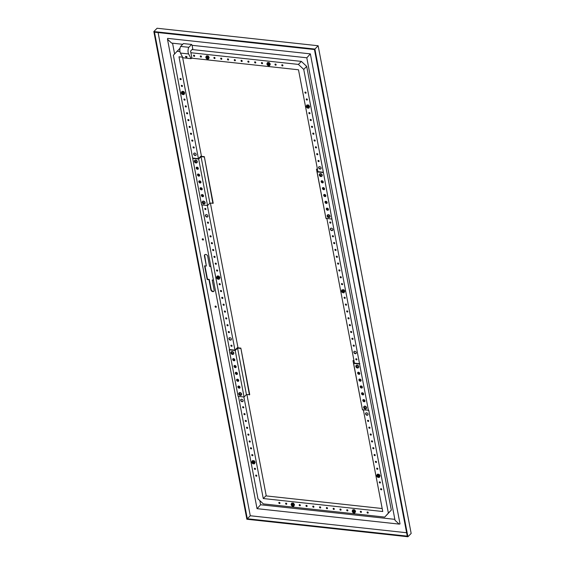 <?xml version="1.0" encoding="UTF-8"?>
<svg xmlns="http://www.w3.org/2000/svg" width="565" height="565" viewBox="0 0 565 565"><rect width="100%" height="100%" fill="white"/><g stroke="black" fill="none" stroke-linecap="round" stroke-linejoin="round"><path stroke-width="0.85" d="M216.31 306.986A0.706 0.523 44.5 0 1 215.392 306.082M213.994 291.159A1.879 1.391 44.5 0 1 212.334 291.074A1.879 1.391 44.5 0 1 211.183 289.527L209.255 279.407L207.489 279.209L204.947 265.875M213.393 279.852L212.221 280.056L213.457 280.198M210.851 266.518L209.608 266.383L207.68 256.263A1.879 1.391 -135.5 0 0 206.409 254.653A1.879 1.391 -135.5 0 0 204.707 254.766A1.879 1.391 -135.5 0 0 204.417 255.91L206.352 266.03L204.714 255.606A1.879 1.391 44.5 0 1 204.869 254.631M203.478 239.701A0.706 0.523 44.5 0 1 202.553 238.797M269.992 63.619L269.237 63.534M208.888 56.98L208.132 56.896M379.482 475.864L379.249 474.635M344.269 291.243L344.029 290.007M309.048 106.616L308.815 105.38M269.83 63.329L269.053 63.252M208.725 56.691L207.948 56.606M192.093 49.529L301.35 61.401L306.696 66.402L391.326 510.054L384.744 517.088L263.354 503.902L258.007 498.902L238.458 396.397M355.138 510.541L354.361 510.456M294.033 503.902L293.256 503.818M254.561 462.29L254.328 461.061M219.34 277.669L219.107 276.433M184.119 93.041L183.886 91.805M192.7 158.398L201.571 204.89L207.546 205.54L198.675 159.04L192.7 158.398L173.377 55.25L180.03 48.216M172.551 43.194L174.592 53.901M259.801 500.576L260.599 504.757L394.843 519.341M182.707 44.296L171.626 43.095L167.501 39.289L167.643 38.371L310.355 53.873L400.02 523.917L399.151 524.101L395.027 520.301L306.795 57.778L192.114 45.32M310.355 53.873L307.063 57.538M167.501 39.289L257.04 508.662L399.151 524.101M257.308 508.415L260.599 504.757M208.188 55.949L208.676 56.627A1.568 1.158 44.5 0 0 208.054 56.083M208.711 58.689L208.266 59.141L208.513 58.541A1.568 1.158 44.5 0 1 207.532 59.057L208.266 59.141M207.743 56.401L207.009 56.323A1.568 1.158 44.5 0 1 208.231 57.079L207.743 56.401L208.125 56.02L207.355 55.857L206.557 55.85L205.935 56.832A1.568 1.158 44.5 0 1 206.91 56.309L206.239 56.168M209.05 57.595A1.568 1.158 44.5 0 0 208.746 56.726L208.676 56.627M208.647 58.753L209.17 57.468L208.852 57.785L208.301 57.178A1.568 1.158 44.5 0 1 208.549 58.456L208.852 57.785M234.249 60.123A0.664 0.494 44.5 0 1 235.167 59.834A0.664 0.494 44.5 0 1 234.694 60.695A0.664 0.494 44.5 0 1 234.249 60.123M227.455 59.382A0.664 0.494 44.5 0 1 228.38 59.092A0.664 0.494 44.5 0 1 227.907 59.954A0.664 0.494 44.5 0 1 227.455 59.382M220.668 58.647A0.664 0.494 44.5 0 1 221.593 58.357A0.664 0.494 44.5 0 1 221.12 59.219A0.664 0.494 44.5 0 1 220.668 58.647M213.881 57.905A0.664 0.494 44.5 0 1 214.799 57.623A0.664 0.494 44.5 0 1 214.326 58.477A0.664 0.494 44.5 0 1 213.881 57.905M200.3 56.436A0.664 0.494 44.5 0 1 201.225 56.147A0.664 0.494 44.5 0 1 200.752 57.001A0.664 0.494 44.5 0 1 200.3 56.436M193.513 55.695A0.664 0.494 44.5 0 1 194.431 55.405A0.664 0.494 44.5 0 1 193.957 56.267A0.664 0.494 44.5 0 1 193.513 55.695M242.187 60.985A0.664 0.494 44.5 0 1 241.269 61.274A0.664 0.494 44.5 0 1 241.742 60.413A0.664 0.494 44.5 0 1 242.187 60.985M248.981 61.726A0.664 0.494 44.5 0 1 248.056 62.009A0.664 0.494 44.5 0 1 248.529 61.154A0.664 0.494 44.5 0 1 248.981 61.726M255.768 62.461A0.664 0.494 44.5 0 1 254.843 62.75A0.664 0.494 44.5 0 1 255.316 61.889A0.664 0.494 44.5 0 1 255.768 62.461M262.555 63.195A0.664 0.494 44.5 0 1 261.637 63.485A0.664 0.494 44.5 0 1 262.111 62.63A0.664 0.494 44.5 0 1 262.555 63.195M276.137 64.671A0.664 0.494 44.5 0 1 275.212 64.961A0.664 0.494 44.5 0 1 275.685 64.099A0.664 0.494 44.5 0 1 276.137 64.671M282.924 65.413A0.664 0.494 44.5 0 1 282.006 65.702A0.664 0.494 44.5 0 1 282.479 64.841A0.664 0.494 44.5 0 1 282.924 65.413M269.293 62.588L267.662 62.489L267.033 63.471A1.568 1.158 44.5 0 1 268.015 62.955L267.344 62.807M269.159 62.722A1.568 1.158 44.5 0 1 269.78 63.273L269.851 63.365A1.568 1.158 44.5 0 1 270.155 64.233M269.816 65.328L270.275 64.113L269.957 64.431L269.406 63.817A1.568 1.158 44.5 0 1 269.646 65.095L269.957 64.431M254.151 460.715L254.638 461.393A1.568 1.158 44.5 0 0 254.017 460.849M254.674 463.448L254.229 463.9L254.476 463.3A1.568 1.158 44.5 0 1 253.494 463.823L254.229 463.9M253.706 461.167L252.972 461.089A1.568 1.158 44.5 0 1 254.194 461.845L253.706 461.167L254.088 460.779L253.318 460.623L252.52 460.609L251.898 461.598A1.568 1.158 44.5 0 1 252.873 461.075L252.209 460.927M255.013 462.354A1.568 1.158 44.5 0 0 254.709 461.485L254.638 461.393M254.61 463.519L255.133 462.234L254.822 462.551L254.264 461.937A1.568 1.158 44.5 0 1 254.511 463.215L254.822 462.551M183.71 91.459L184.204 92.137A1.568 1.158 44.5 0 0 183.583 91.594M184.232 94.193L183.795 94.645L184.035 94.044A1.568 1.158 44.5 0 1 183.06 94.567L183.795 94.645M183.272 91.911L182.537 91.834A1.568 1.158 44.5 0 1 183.759 92.589L183.272 91.911L183.646 91.53L182.876 91.368L182.078 91.361L181.457 92.342A1.568 1.158 44.5 0 1 182.431 91.82L181.768 91.678M184.571 93.098A1.568 1.158 44.5 0 0 184.268 92.236L184.204 92.137M184.169 94.263L184.691 92.978L184.381 93.296L183.823 92.688A1.568 1.158 44.5 0 1 184.07 93.967L184.381 93.296M218.93 276.087L219.418 276.765A1.568 1.158 44.5 0 0 218.803 276.221M219.453 278.82L219.008 279.272L219.255 278.672A1.568 1.158 44.5 0 1 218.281 279.195L219.008 279.272M218.486 276.539L217.758 276.462A1.568 1.158 44.5 0 1 218.98 277.217L218.486 276.539L218.867 276.151L218.097 275.995L217.299 275.981L216.678 276.97A1.568 1.158 44.5 0 1 217.652 276.447L216.988 276.299M219.792 277.726A1.568 1.158 44.5 0 0 219.488 276.857L219.418 276.765M219.389 278.891L219.912 277.606L219.601 277.923L219.043 277.309A1.568 1.158 44.5 0 1 219.291 278.594L219.601 277.923M243.112 400.585A1.413 1.045 44.5 0 1 242.894 401.447A1.413 1.045 44.5 0 1 241.156 401.199A1.413 1.045 44.5 0 1 240.881 399.462A1.413 1.045 44.5 0 1 242.159 399.377A1.413 1.045 44.5 0 1 243.112 400.585M231.375 339.042A1.413 1.045 44.5 0 1 231.156 339.904A1.413 1.045 44.5 0 1 229.418 339.657A1.413 1.045 44.5 0 1 229.143 337.919A1.413 1.045 44.5 0 1 230.421 337.835A1.413 1.045 44.5 0 1 231.375 339.042M196.154 154.422A1.413 1.045 -135.5 0 0 195.2 153.207A1.413 1.045 -135.5 0 0 193.922 153.299A1.413 1.045 -135.5 0 0 194.198 155.029A1.413 1.045 -135.5 0 0 195.935 155.276A1.413 1.045 -135.5 0 0 196.154 154.422M207.892 215.957A1.413 1.045 -135.5 0 0 206.938 214.749A1.413 1.045 -135.5 0 0 205.66 214.841A1.413 1.045 -135.5 0 0 205.935 216.572A1.413 1.045 -135.5 0 0 207.68 216.819A1.413 1.045 -135.5 0 0 207.892 215.957M256.348 476.253A0.664 0.494 44.5 0 1 255.761 475.207A0.664 0.494 44.5 0 1 256.715 476.14A0.664 0.494 44.5 0 1 256.348 476.253M255.048 469.416A0.664 0.494 44.5 0 1 254.455 468.364A0.664 0.494 44.5 0 1 255.408 469.303A0.664 0.494 44.5 0 1 255.048 469.416M252.435 455.736A0.664 0.494 44.5 0 1 251.849 454.691A0.664 0.494 44.5 0 1 252.802 455.623A0.664 0.494 44.5 0 1 252.435 455.736M251.128 448.9A0.664 0.494 44.5 0 1 250.542 447.854A0.664 0.494 44.5 0 1 251.496 448.787A0.664 0.494 44.5 0 1 251.128 448.9M249.829 442.063A0.664 0.494 44.5 0 1 249.243 441.018A0.664 0.494 44.5 0 1 250.189 441.95A0.664 0.494 44.5 0 1 249.829 442.063M248.522 435.227A0.664 0.494 44.5 0 1 247.936 434.174A0.664 0.494 44.5 0 1 248.89 435.114A0.664 0.494 44.5 0 1 248.522 435.227M247.216 428.39A0.664 0.494 44.5 0 1 246.63 427.338A0.664 0.494 44.5 0 1 247.583 428.27A0.664 0.494 44.5 0 1 247.216 428.39M245.916 421.547A0.664 0.494 44.5 0 1 245.33 420.501A0.664 0.494 44.5 0 1 246.276 421.434A0.664 0.494 44.5 0 1 245.916 421.547M244.61 414.71A0.664 0.494 44.5 0 1 244.024 413.665A0.664 0.494 44.5 0 1 244.977 414.597A0.664 0.494 44.5 0 1 244.61 414.71M243.303 407.874A0.664 0.494 44.5 0 1 242.717 406.828A0.664 0.494 44.5 0 1 243.67 407.761A0.664 0.494 44.5 0 1 243.303 407.874M231.565 346.331A0.664 0.494 44.5 0 1 230.979 345.286A0.664 0.494 44.5 0 1 231.933 346.218A0.664 0.494 44.5 0 1 231.565 346.331M228.959 332.658A0.664 0.494 44.5 0 1 228.373 331.606A0.664 0.494 44.5 0 1 229.319 332.538A0.664 0.494 44.5 0 1 228.959 332.658M227.653 325.814A0.664 0.494 44.5 0 1 227.066 324.769A0.664 0.494 44.5 0 1 228.013 325.701A0.664 0.494 44.5 0 1 227.653 325.814M226.346 318.978A0.664 0.494 44.5 0 1 225.76 317.933A0.664 0.494 44.5 0 1 226.713 318.865A0.664 0.494 44.5 0 1 226.346 318.978M225.04 312.141A0.664 0.494 44.5 0 1 224.453 311.096A0.664 0.494 44.5 0 1 225.407 312.028A0.664 0.494 44.5 0 1 225.04 312.141M223.74 305.305A0.664 0.494 44.5 0 1 223.154 304.253A0.664 0.494 44.5 0 1 224.1 305.192A0.664 0.494 44.5 0 1 223.74 305.305M222.433 298.468A0.664 0.494 44.5 0 1 221.847 297.416A0.664 0.494 44.5 0 1 222.801 298.348A0.664 0.494 44.5 0 1 222.433 298.468M221.127 291.625A0.664 0.494 44.5 0 1 220.541 290.579A0.664 0.494 44.5 0 1 221.494 291.512A0.664 0.494 44.5 0 1 221.127 291.625M219.827 284.788A0.664 0.494 44.5 0 1 219.241 283.743A0.664 0.494 44.5 0 1 220.188 284.675A0.664 0.494 44.5 0 1 219.827 284.788M180.468 78.486A0.664 0.494 44.5 0 1 181.054 79.531A0.664 0.494 44.5 0 1 180.108 78.599A0.664 0.494 44.5 0 1 180.468 78.486M181.775 85.322A0.664 0.494 44.5 0 1 182.361 86.374A0.664 0.494 44.5 0 1 181.407 85.435A0.664 0.494 44.5 0 1 181.775 85.322M184.381 99.002A0.664 0.494 44.5 0 1 184.967 100.047A0.664 0.494 44.5 0 1 184.021 99.115A0.664 0.494 44.5 0 1 184.381 99.002M185.687 105.839A0.664 0.494 44.5 0 1 186.273 106.884A0.664 0.494 44.5 0 1 185.327 105.952A0.664 0.494 44.5 0 1 185.687 105.839M186.994 112.675A0.664 0.494 44.5 0 1 187.58 113.727A0.664 0.494 44.5 0 1 186.627 112.788A0.664 0.494 44.5 0 1 186.994 112.675M188.3 119.512A0.664 0.494 44.5 0 1 188.887 120.564A0.664 0.494 44.5 0 1 187.933 119.625A0.664 0.494 44.5 0 1 188.3 119.512M189.6 126.355A0.664 0.494 44.5 0 1 190.186 127.4A0.664 0.494 44.5 0 1 189.24 126.468A0.664 0.494 44.5 0 1 189.6 126.355M190.906 133.192A0.664 0.494 44.5 0 1 191.493 134.237A0.664 0.494 44.5 0 1 190.539 133.305A0.664 0.494 44.5 0 1 190.906 133.192M192.213 140.028A0.664 0.494 44.5 0 1 192.799 141.073A0.664 0.494 44.5 0 1 191.846 140.141A0.664 0.494 44.5 0 1 192.213 140.028M193.513 146.865A0.664 0.494 44.5 0 1 194.099 147.917A0.664 0.494 44.5 0 1 193.152 146.978A0.664 0.494 44.5 0 1 193.513 146.865M205.257 208.407A0.664 0.494 44.5 0 1 205.844 209.46A0.664 0.494 44.5 0 1 204.89 208.52A0.664 0.494 44.5 0 1 205.257 208.407M207.864 222.087A0.664 0.494 44.5 0 1 208.45 223.133A0.664 0.494 44.5 0 1 207.496 222.2A0.664 0.494 44.5 0 1 207.864 222.087M209.17 228.924A0.664 0.494 44.5 0 1 209.756 229.969A0.664 0.494 44.5 0 1 208.803 229.037A0.664 0.494 44.5 0 1 209.17 228.924M210.47 235.76A0.664 0.494 44.5 0 1 211.056 236.806A0.664 0.494 44.5 0 1 210.109 235.873A0.664 0.494 44.5 0 1 210.47 235.76M211.776 242.597A0.664 0.494 44.5 0 1 212.362 243.649A0.664 0.494 44.5 0 1 211.409 242.71A0.664 0.494 44.5 0 1 211.776 242.597M213.083 249.433A0.664 0.494 44.5 0 1 213.669 250.486A0.664 0.494 44.5 0 1 212.715 249.553A0.664 0.494 44.5 0 1 213.083 249.433M214.389 256.277A0.664 0.494 44.5 0 1 214.975 257.322A0.664 0.494 44.5 0 1 214.022 256.39A0.664 0.494 44.5 0 1 214.389 256.277M215.689 263.113A0.664 0.494 44.5 0 1 216.275 264.159A0.664 0.494 44.5 0 1 215.329 263.226A0.664 0.494 44.5 0 1 215.689 263.113M216.995 269.95A0.664 0.494 44.5 0 1 217.582 271.002A0.664 0.494 44.5 0 1 216.628 270.063A0.664 0.494 44.5 0 1 216.995 269.95M318.441 160.439A0.664 0.494 44.5 0 1 319.027 161.491A0.664 0.494 44.5 0 1 318.074 160.552A0.664 0.494 44.5 0 1 318.441 160.439M317.135 153.602A0.664 0.494 44.5 0 1 317.721 154.648A0.664 0.494 44.5 0 1 316.774 153.715A0.664 0.494 44.5 0 1 317.135 153.602M315.828 146.766A0.664 0.494 44.5 0 1 316.414 147.811A0.664 0.494 44.5 0 1 315.468 146.879A0.664 0.494 44.5 0 1 315.828 146.766M314.528 139.929A0.664 0.494 44.5 0 1 315.115 140.975A0.664 0.494 44.5 0 1 314.161 140.042A0.664 0.494 44.5 0 1 314.528 139.929M313.222 133.086A0.664 0.494 44.5 0 1 313.808 134.138A0.664 0.494 44.5 0 1 312.855 133.199A0.664 0.494 44.5 0 1 313.222 133.086M311.915 126.249A0.664 0.494 44.5 0 1 312.502 127.302A0.664 0.494 44.5 0 1 311.555 126.362A0.664 0.494 44.5 0 1 311.915 126.249M310.616 119.413A0.664 0.494 44.5 0 1 311.202 120.458A0.664 0.494 44.5 0 1 310.249 119.526A0.664 0.494 44.5 0 1 310.616 119.413M309.309 112.576A0.664 0.494 44.5 0 1 309.895 113.621A0.664 0.494 44.5 0 1 308.942 112.689A0.664 0.494 44.5 0 1 309.309 112.576M306.703 98.896A0.664 0.494 44.5 0 1 307.289 99.949A0.664 0.494 44.5 0 1 306.336 99.009A0.664 0.494 44.5 0 1 306.703 98.896M305.397 92.06A0.664 0.494 44.5 0 1 305.983 93.105A0.664 0.494 44.5 0 1 305.029 92.173A0.664 0.494 44.5 0 1 305.397 92.06M321.075 167.996A1.413 1.045 -135.5 0 0 320.129 166.781A1.413 1.045 -135.5 0 0 318.851 166.873A1.413 1.045 -135.5 0 0 319.126 168.603A1.413 1.045 -135.5 0 0 320.863 168.85A1.413 1.045 -135.5 0 0 321.075 167.996M308.638 105.034L307.007 104.935L306.385 105.916A1.568 1.158 44.5 0 1 307.36 105.394L306.689 105.252M308.504 105.168A1.568 1.158 44.5 0 1 309.126 105.712L309.196 105.81A1.568 1.158 44.5 0 1 309.5 106.672M309.161 107.767L309.62 106.552L309.302 106.87L308.751 106.262A1.568 1.158 44.5 0 1 308.998 107.541L309.302 106.87M354.601 509.8L355.088 510.478A1.568 1.158 44.5 0 0 354.467 509.934M355.124 512.533L354.679 512.985L354.926 512.384A1.568 1.158 44.5 0 1 353.944 512.907L354.679 512.985M354.156 510.252L353.422 510.167A1.568 1.158 44.5 0 1 354.643 510.93L354.156 510.252L354.538 509.863L353.867 509.715L352.97 509.694L352.348 510.682A1.568 1.158 44.5 0 1 353.323 510.16L352.659 510.011M355.463 511.438A1.568 1.158 44.5 0 0 355.159 510.569L355.088 510.478M355.06 512.596L355.583 511.318L355.272 511.636L354.714 511.021A1.568 1.158 44.5 0 1 354.961 512.3L355.272 511.636M368.232 512.617A0.664 0.494 44.5 0 1 367.314 512.907A0.664 0.494 44.5 0 1 367.787 512.045A0.664 0.494 44.5 0 1 368.232 512.617M361.445 511.883A0.664 0.494 44.5 0 1 360.527 512.173A0.664 0.494 44.5 0 1 361 511.311A0.664 0.494 44.5 0 1 361.445 511.883M347.871 510.407A0.664 0.494 44.5 0 1 346.945 510.696A0.664 0.494 44.5 0 1 347.419 509.835A0.664 0.494 44.5 0 1 347.871 510.407M341.076 509.665A0.664 0.494 44.5 0 1 340.158 509.955A0.664 0.494 44.5 0 1 340.631 509.093A0.664 0.494 44.5 0 1 341.076 509.665M334.289 508.931A0.664 0.494 44.5 0 1 333.364 509.22A0.664 0.494 44.5 0 1 333.837 508.359A0.664 0.494 44.5 0 1 334.289 508.931M327.502 508.189A0.664 0.494 44.5 0 1 326.577 508.479A0.664 0.494 44.5 0 1 327.05 507.617A0.664 0.494 44.5 0 1 327.502 508.189M278.82 502.899A0.664 0.494 44.5 0 1 279.739 502.61A0.664 0.494 44.5 0 1 279.265 503.472A0.664 0.494 44.5 0 1 278.82 502.899M285.608 503.641A0.664 0.494 44.5 0 1 286.533 503.351A0.664 0.494 44.5 0 1 286.06 504.213A0.664 0.494 44.5 0 1 285.608 503.641M299.189 505.117A0.664 0.494 44.5 0 1 300.107 504.827A0.664 0.494 44.5 0 1 299.634 505.689A0.664 0.494 44.5 0 1 299.189 505.117M305.976 505.852A0.664 0.494 44.5 0 1 306.901 505.562A0.664 0.494 44.5 0 1 306.428 506.424A0.664 0.494 44.5 0 1 305.976 505.852M312.763 506.593A0.664 0.494 44.5 0 1 313.688 506.304A0.664 0.494 44.5 0 1 313.215 507.165A0.664 0.494 44.5 0 1 312.763 506.593M319.557 507.328A0.664 0.494 44.5 0 1 320.475 507.038A0.664 0.494 44.5 0 1 320.002 507.9A0.664 0.494 44.5 0 1 319.557 507.328M293.496 503.161L291.865 503.055L291.243 504.036A1.568 1.158 44.5 0 1 292.218 503.521L291.554 503.373M293.362 503.295A1.568 1.158 44.5 0 1 293.984 503.839L294.054 503.931A1.568 1.158 44.5 0 1 294.358 504.799M294.019 505.894L294.478 504.679L294.167 504.997L293.609 504.383A1.568 1.158 44.5 0 1 293.856 505.661L294.167 504.997M379.08 474.289L379.567 474.967A1.568 1.158 44.5 0 0 378.945 474.423M379.602 477.022L379.157 477.474L379.398 476.874A1.568 1.158 44.5 0 1 378.423 477.397L379.157 477.474M378.635 474.741L377.9 474.664A1.568 1.158 44.5 0 1 379.122 475.419L378.635 474.741L379.009 474.353L378.239 474.197L377.441 474.183L376.82 475.172A1.568 1.158 44.5 0 1 377.801 474.649L377.13 474.501M379.934 475.928A1.568 1.158 44.5 0 0 379.631 475.059L379.567 474.967M379.532 477.093L380.054 475.808L379.744 476.125L379.193 475.511A1.568 1.158 44.5 0 1 379.433 476.789L379.744 476.125M368.232 421.448A0.664 0.494 44.5 0 1 367.645 420.402A0.664 0.494 44.5 0 1 368.592 421.335A0.664 0.494 44.5 0 1 368.232 421.448M369.531 428.284A0.664 0.494 44.5 0 1 368.945 427.239A0.664 0.494 44.5 0 1 369.898 428.171A0.664 0.494 44.5 0 1 369.531 428.284M370.838 435.121A0.664 0.494 44.5 0 1 370.252 434.075A0.664 0.494 44.5 0 1 371.205 435.008A0.664 0.494 44.5 0 1 370.838 435.121M372.144 441.964A0.664 0.494 44.5 0 1 371.558 440.912A0.664 0.494 44.5 0 1 372.505 441.844A0.664 0.494 44.5 0 1 372.144 441.964M373.451 448.801A0.664 0.494 44.5 0 1 372.858 447.748A0.664 0.494 44.5 0 1 373.811 448.688A0.664 0.494 44.5 0 1 373.451 448.801M374.75 455.637A0.664 0.494 44.5 0 1 374.164 454.592A0.664 0.494 44.5 0 1 375.118 455.524A0.664 0.494 44.5 0 1 374.75 455.637M376.057 462.474A0.664 0.494 44.5 0 1 375.471 461.428A0.664 0.494 44.5 0 1 376.424 462.361A0.664 0.494 44.5 0 1 376.057 462.474M377.364 469.31A0.664 0.494 44.5 0 1 376.777 468.265A0.664 0.494 44.5 0 1 377.724 469.197A0.664 0.494 44.5 0 1 377.364 469.31M379.97 482.99A0.664 0.494 44.5 0 1 379.383 481.938A0.664 0.494 44.5 0 1 380.337 482.877A0.664 0.494 44.5 0 1 379.97 482.99M381.276 489.827A0.664 0.494 44.5 0 1 380.69 488.782A0.664 0.494 44.5 0 1 381.636 489.714A0.664 0.494 44.5 0 1 381.276 489.827M368.034 414.159A1.413 1.045 44.5 0 1 367.822 415.021A1.413 1.045 44.5 0 1 366.085 414.774A1.413 1.045 44.5 0 1 365.809 413.036A1.413 1.045 44.5 0 1 367.088 412.951A1.413 1.045 44.5 0 1 368.034 414.159M266.186 495.554L263.262 498.535L382.752 511.516L363.316 409.632M263.262 498.535L243.889 396.99M201.931 204.933L229.524 349.558L234.955 350.145L207.362 205.519M192.997 158.094L198.428 158.68L200.794 156.272L201.472 156.35L182.559 57.185M182.608 57.192L178.992 56.797L198.428 158.68M323.06 172.558L317.085 171.908L325.956 218.408L331.93 219.058L323.357 172.254L317.926 171.668L298.49 69.778L191.627 58.167M323.357 172.254L303.737 69.41L298.391 64.41L190.871 52.729L191.867 57.927L191.125 58.682L182.926 57.792L180.426 53.054L188.618 53.943L191.125 58.682M177 51.224L179.938 51.542M368.451 410.522L359.58 364.022L353.605 363.373L362.476 409.872L368.747 410.218L388.367 513.062L384.744 517.088M391.326 510.054L388.367 513.062M303.737 69.41L306.696 66.402M359.58 364.022L331.93 219.058M200.709 181.965A0.664 0.494 44.5 0 1 199.812 181.082M199.403 175.129A0.664 0.494 44.5 0 1 198.506 174.246M198.103 168.292A0.664 0.494 44.5 0 1 197.199 167.41M202.016 188.802A0.664 0.494 44.5 0 1 201.112 187.919M203.315 195.645A0.664 0.494 44.5 0 1 202.418 194.756M237.236 373.43A0.664 0.494 44.5 0 1 236.332 372.547M235.93 366.593A0.664 0.494 44.5 0 1 235.026 365.71M234.623 359.757A0.664 0.494 44.5 0 1 233.726 358.874M238.536 380.266A0.664 0.494 44.5 0 1 237.639 379.383M239.843 387.11A0.664 0.494 44.5 0 1 238.939 386.22M362.158 387.004A0.664 0.494 44.5 0 1 361.261 386.121M363.464 393.84A0.664 0.494 44.5 0 1 362.561 392.957M364.764 400.684A0.664 0.494 44.5 0 1 363.867 399.794M360.851 380.167A0.664 0.494 44.5 0 1 359.954 379.284M359.552 373.331A0.664 0.494 44.5 0 1 358.648 372.448M325.631 195.539A0.664 0.494 44.5 0 1 324.734 194.657M326.937 202.376A0.664 0.494 44.5 0 1 326.04 201.493M328.244 209.22A0.664 0.494 44.5 0 1 327.34 208.33M324.331 188.703A0.664 0.494 44.5 0 1 323.427 187.82M323.025 181.866A0.664 0.494 44.5 0 1 322.128 180.984M200.038 181.054A0.664 0.494 44.5 0 1 200.624 182.107A0.664 0.494 44.5 0 1 199.671 181.167A0.664 0.494 44.5 0 1 200.038 181.054M198.732 174.218A0.664 0.494 44.5 0 1 199.318 175.263A0.664 0.494 44.5 0 1 198.371 174.331A0.664 0.494 44.5 0 1 198.732 174.218M197.425 167.381A0.664 0.494 44.5 0 1 198.011 168.427A0.664 0.494 44.5 0 1 197.065 167.494A0.664 0.494 44.5 0 1 197.425 167.381M201.345 187.891A0.664 0.494 44.5 0 1 201.931 188.943A0.664 0.494 44.5 0 1 200.978 188.011A0.664 0.494 44.5 0 1 201.345 187.891M202.644 194.734A0.664 0.494 44.5 0 1 203.231 195.78A0.664 0.494 44.5 0 1 202.284 194.847A0.664 0.494 44.5 0 1 202.644 194.734M196.119 162.134A0.756 0.558 -135.5 0 0 196.062 161.851A1.956 0.636 175 0 1 195.511 161.844A1.956 0.692 -89.4 0 1 195.462 161.293A0.756 0.558 -135.5 0 0 195.186 161.265A1.956 1.194 102.9 0 0 195.193 161.809A1.956 0.636 175 0 1 194.784 161.71A0.756 0.558 -135.5 0 0 194.833 161.993A1.956 1.137 -17.6 0 0 195.257 162.134A1.956 1.194 102.9 0 0 195.434 162.55A0.756 0.558 -135.5 0 0 195.709 162.586A1.956 0.692 -89.4 0 1 195.575 162.169A1.956 1.137 -17.6 0 0 196.119 162.134M195.363 161.428L194.833 161.993M195.977 162.007L195.434 162.55M203.944 203.16A0.756 0.558 -135.5 0 0 203.887 202.877A1.956 0.636 175 0 1 203.344 202.87A1.956 0.692 -89.4 0 1 203.294 202.319A0.756 0.558 -135.5 0 0 203.012 202.291A1.956 1.194 102.9 0 0 203.019 202.835A1.956 0.636 175 0 1 202.609 202.743A0.756 0.558 -135.5 0 0 202.658 203.026A1.956 1.137 -17.6 0 0 203.082 203.16A1.956 1.194 102.9 0 0 203.259 203.584A0.756 0.558 -135.5 0 0 203.534 203.612A1.956 0.692 -89.4 0 1 203.4 203.195A1.956 1.137 -17.6 0 0 203.944 203.16M203.188 202.454L202.658 203.026M203.803 203.033L203.259 203.584M236.784 373.684A0.664 0.494 44.5 0 1 236.198 372.632A0.664 0.494 44.5 0 1 237.145 373.571A0.664 0.494 44.5 0 1 236.784 373.684M235.478 366.847A0.664 0.494 44.5 0 1 234.892 365.795A0.664 0.494 44.5 0 1 235.845 366.734A0.664 0.494 44.5 0 1 235.478 366.847M234.171 360.004A0.664 0.494 44.5 0 1 233.585 358.959A0.664 0.494 44.5 0 1 234.539 359.891A0.664 0.494 44.5 0 1 234.171 360.004M238.084 380.52A0.664 0.494 44.5 0 1 237.498 379.475A0.664 0.494 44.5 0 1 238.451 380.407A0.664 0.494 44.5 0 1 238.084 380.52M239.391 387.357A0.664 0.494 44.5 0 1 238.804 386.312A0.664 0.494 44.5 0 1 239.758 387.244A0.664 0.494 44.5 0 1 239.391 387.357M232.639 353.598A0.756 0.558 -135.5 0 0 232.589 353.316A1.956 0.636 175 0 1 232.038 353.309A1.956 0.692 -89.4 0 1 231.989 352.758A0.756 0.558 -135.5 0 0 231.707 352.73A1.956 1.194 102.9 0 0 231.721 353.273A1.956 0.636 175 0 1 231.304 353.182A0.756 0.558 -135.5 0 0 231.36 353.457A1.956 1.137 -17.6 0 0 231.777 353.598A1.956 1.194 102.9 0 0 231.954 354.022A0.756 0.558 -135.5 0 0 232.236 354.05A1.956 0.692 -89.4 0 1 232.102 353.634A1.956 1.137 -17.6 0 0 232.639 353.598M231.89 352.892L231.36 353.457M232.505 353.471L231.954 354.022M240.464 394.624A0.756 0.558 -135.5 0 0 240.415 394.349A1.956 0.636 175 0 1 239.864 394.335A1.956 0.692 -89.4 0 1 239.814 393.784A0.756 0.558 -135.5 0 0 239.539 393.756A1.956 1.194 102.9 0 0 239.546 394.299A1.956 0.636 175 0 1 239.129 394.208A0.756 0.558 -135.5 0 0 239.186 394.49A1.956 1.137 -17.6 0 0 239.602 394.624A1.956 1.194 102.9 0 0 239.779 395.048A0.756 0.558 -135.5 0 0 240.061 395.076A1.956 0.692 -89.4 0 1 239.927 394.66A1.956 1.137 -17.6 0 0 240.464 394.624M239.715 393.918L239.186 394.49M240.33 394.497L239.779 395.048M361.706 387.258A0.664 0.494 44.5 0 1 361.12 386.206A0.664 0.494 44.5 0 1 362.073 387.145A0.664 0.494 44.5 0 1 361.706 387.258M363.013 394.095A0.664 0.494 44.5 0 1 362.426 393.049A0.664 0.494 44.5 0 1 363.38 393.982A0.664 0.494 44.5 0 1 363.013 394.095M364.319 400.931A0.664 0.494 44.5 0 1 363.733 399.886A0.664 0.494 44.5 0 1 364.679 400.818A0.664 0.494 44.5 0 1 364.319 400.931M360.406 380.422A0.664 0.494 44.5 0 1 359.82 379.369A0.664 0.494 44.5 0 1 360.767 380.309A0.664 0.494 44.5 0 1 360.406 380.422M359.1 373.578A0.664 0.494 44.5 0 1 358.514 372.533A0.664 0.494 44.5 0 1 359.46 373.465A0.664 0.494 44.5 0 1 359.1 373.578M365.393 408.198A0.756 0.558 -135.5 0 0 365.336 407.923A1.956 0.636 175 0 1 364.792 407.909A1.956 0.692 -89.4 0 1 364.743 407.358A0.756 0.558 -135.5 0 0 364.46 407.33A1.956 1.194 102.9 0 0 364.467 407.874A1.956 0.636 175 0 1 364.058 407.782A0.756 0.558 -135.5 0 0 364.107 408.064A1.956 1.137 -17.6 0 0 364.531 408.198A1.956 1.194 102.9 0 0 364.707 408.622A0.756 0.558 -135.5 0 0 364.983 408.65A1.956 0.692 -89.4 0 1 364.849 408.234A1.956 1.137 -17.6 0 0 365.393 408.198M364.637 407.492L364.107 408.064M365.251 408.071L364.707 408.622M357.567 367.172A0.756 0.558 -135.5 0 0 357.511 366.89A1.956 0.636 175 0 1 356.96 366.883A1.956 0.692 -89.4 0 1 356.911 366.332A0.756 0.558 -135.5 0 0 356.635 366.304A1.956 1.194 102.9 0 0 356.642 366.847A1.956 0.636 175 0 1 356.233 366.756A0.756 0.558 -135.5 0 0 356.282 367.031A1.956 1.137 -17.6 0 0 356.706 367.172A1.956 1.194 102.9 0 0 356.882 367.596A0.756 0.558 -135.5 0 0 357.158 367.624A1.956 0.692 -89.4 0 1 357.024 367.208A1.956 1.137 -17.6 0 0 357.567 367.172M356.812 366.466L356.282 367.031M357.426 367.045L356.882 367.596M343.569 291.618A0.77 0.572 44.5 0 1 342.658 290.721M324.96 194.628A0.664 0.494 44.5 0 1 325.546 195.681A0.664 0.494 44.5 0 1 324.6 194.741A0.664 0.494 44.5 0 1 324.96 194.628M326.266 201.465A0.664 0.494 44.5 0 1 326.853 202.517A0.664 0.494 44.5 0 1 325.899 201.585A0.664 0.494 44.5 0 1 326.266 201.465M327.573 208.308A0.664 0.494 44.5 0 1 328.159 209.354A0.664 0.494 44.5 0 1 327.206 208.421A0.664 0.494 44.5 0 1 327.573 208.308M323.66 187.792A0.664 0.494 44.5 0 1 324.246 188.837A0.664 0.494 44.5 0 1 323.293 187.905A0.664 0.494 44.5 0 1 323.66 187.792M322.354 180.955A0.664 0.494 44.5 0 1 322.94 182.001A0.664 0.494 44.5 0 1 321.986 181.068A0.664 0.494 44.5 0 1 322.354 180.955M328.865 216.734A0.756 0.558 -135.5 0 0 328.816 216.452A1.956 0.636 175 0 1 328.265 216.444A1.956 0.692 -89.4 0 1 328.216 215.894A0.756 0.558 -135.5 0 0 327.94 215.865A1.956 1.194 102.9 0 0 327.947 216.409A1.956 0.636 175 0 1 327.531 216.317A0.756 0.558 -135.5 0 0 327.587 216.6A1.956 1.137 -17.6 0 0 328.004 216.734A1.956 1.194 102.9 0 0 328.18 217.158A0.756 0.558 -135.5 0 0 328.463 217.186A1.956 0.692 -89.4 0 1 328.329 216.769A1.956 1.137 -17.6 0 0 328.865 216.734M328.117 216.028L327.587 216.6M328.731 216.607L328.18 217.158M321.04 175.708A0.756 0.558 -135.5 0 0 320.984 175.425A1.956 0.636 175 0 1 320.44 175.418A1.956 0.692 -89.4 0 1 320.39 174.868A0.756 0.558 -135.5 0 0 320.108 174.839A1.956 1.194 102.9 0 0 320.122 175.383A1.956 0.636 175 0 1 319.705 175.284A0.756 0.558 -135.5 0 0 319.762 175.567A1.956 1.137 -17.6 0 0 320.178 175.708A1.956 1.194 102.9 0 0 320.355 176.125A0.756 0.558 -135.5 0 0 320.638 176.16A1.956 0.692 -89.4 0 1 320.503 175.743A1.956 1.137 -17.6 0 0 321.04 175.708M320.291 175.002L319.762 175.567M320.906 175.581L320.355 176.125M200.872 182.643A1.257 0.925 44.5 0 1 199.127 180.934M199.565 175.807A1.257 0.925 44.5 0 1 197.828 174.091M198.266 168.97A1.257 0.925 44.5 0 1 196.521 167.254M202.178 189.48A1.257 0.925 44.5 0 1 200.434 187.771M203.478 196.323A1.257 0.925 44.5 0 1 201.74 194.607M196.006 162.988A1.568 1.158 44.5 0 1 195.709 162.925A1.568 1.158 44.5 0 1 194.445 161.682A1.568 1.158 44.5 0 1 194.628 160.524A1.568 1.158 44.5 0 1 196.556 160.792A1.568 1.158 44.5 0 1 196.867 162.72A1.568 1.158 44.5 0 1 196.006 162.988M203.831 204.014A1.568 1.158 44.5 0 1 203.534 203.951A1.568 1.158 44.5 0 1 202.27 202.708A1.568 1.158 44.5 0 1 202.454 201.55A1.568 1.158 44.5 0 1 204.389 201.818A1.568 1.158 44.5 0 1 204.692 203.746A1.568 1.158 44.5 0 1 203.831 204.014M237.399 374.108A1.257 0.925 44.5 0 1 235.654 372.399M236.092 367.271A1.257 0.925 44.5 0 1 234.348 365.555M234.786 360.435A1.257 0.925 44.5 0 1 233.041 358.719M238.698 380.944A1.257 0.925 44.5 0 1 236.954 379.235M240.005 387.788A1.257 0.925 44.5 0 1 238.261 386.072M232.533 354.453A1.568 1.158 44.5 0 1 232.236 354.389A1.568 1.158 44.5 0 1 230.965 353.146A1.568 1.158 44.5 0 1 231.149 351.988A1.568 1.158 44.5 0 1 233.084 352.256A1.568 1.158 44.5 0 1 233.387 354.184A1.568 1.158 44.5 0 1 232.533 354.453M240.358 395.479A1.568 1.158 44.5 0 1 240.061 395.415A1.568 1.158 44.5 0 1 238.79 394.172A1.568 1.158 44.5 0 1 238.981 393.014A1.568 1.158 44.5 0 1 240.909 393.282A1.568 1.158 44.5 0 1 241.213 395.21A1.568 1.158 44.5 0 1 240.358 395.479M207.899 57.913A0.77 0.572 44.5 0 1 206.988 57.009M269.004 64.551A0.77 0.572 44.5 0 1 268.093 63.647M269.18 63.478A0.77 0.572 44.5 0 1 269.399 63.803L268.912 62.976L268.114 62.962A1.568 1.158 44.5 0 1 269.336 63.725M253.862 462.671A0.77 0.572 44.5 0 1 252.951 461.775M183.427 93.416A0.77 0.572 44.5 0 1 182.509 92.519M218.648 278.044A0.77 0.572 44.5 0 1 217.73 277.147M308.349 106.99A0.77 0.572 44.5 0 1 307.438 106.093M308.525 105.916A0.77 0.572 44.5 0 1 308.744 106.248L308.257 105.422L307.459 105.408A1.568 1.158 44.5 0 1 308.681 106.163M354.312 511.756A0.77 0.572 44.5 0 1 353.4 510.859M293.207 505.117A0.77 0.572 44.5 0 1 292.296 504.22M378.79 476.246A0.77 0.572 44.5 0 1 377.872 475.349M362.32 387.682A1.257 0.925 44.5 0 1 360.576 385.973M363.627 394.518A1.257 0.925 44.5 0 1 361.882 392.809M364.926 401.362A1.257 0.925 44.5 0 1 363.189 399.646M361.014 380.845A1.257 0.925 44.5 0 1 359.276 379.129M359.714 374.009A1.257 0.925 44.5 0 1 357.97 372.293M365.28 409.053A1.568 1.158 44.5 0 1 364.983 408.989A1.568 1.158 44.5 0 1 363.719 407.746A1.568 1.158 44.5 0 1 363.902 406.588A1.568 1.158 44.5 0 1 365.838 406.857A1.568 1.158 44.5 0 1 366.141 408.785A1.568 1.158 44.5 0 1 365.28 409.053M357.454 368.027A1.568 1.158 44.5 0 1 357.158 367.963A1.568 1.158 44.5 0 1 355.894 366.72A1.568 1.158 44.5 0 1 356.077 365.562A1.568 1.158 44.5 0 1 358.005 365.83A1.568 1.158 44.5 0 1 358.316 367.759A1.568 1.158 44.5 0 1 357.454 368.027M342.221 291.321A0.77 0.572 -135.5 0 0 343.555 291.469A0.77 0.572 -135.5 0 0 342.221 291.321M325.793 196.217A1.257 0.925 44.5 0 1 324.056 194.508M327.1 203.054A1.257 0.925 44.5 0 1 325.355 201.345M328.406 209.898A1.257 0.925 44.5 0 1 326.662 208.181M324.494 189.381A1.257 0.925 44.5 0 1 322.749 187.665M323.187 182.544A1.257 0.925 44.5 0 1 321.443 180.828M328.759 217.589A1.568 1.158 44.5 0 1 328.463 217.525A1.568 1.158 44.5 0 1 327.192 216.282A1.568 1.158 44.5 0 1 327.382 215.124A1.568 1.158 44.5 0 1 329.31 215.392A1.568 1.158 44.5 0 1 329.614 217.32A1.568 1.158 44.5 0 1 328.759 217.589M320.934 176.562A1.568 1.158 44.5 0 1 320.638 176.499A1.568 1.158 44.5 0 1 319.366 175.256A1.568 1.158 44.5 0 1 319.55 174.098A1.568 1.158 44.5 0 1 321.485 174.366A1.568 1.158 44.5 0 1 321.789 176.294A1.568 1.158 44.5 0 1 320.934 176.562M186.224 56.458L186.627 56.5A1.956 1.137 -17.6 0 1 186.196 56.514L186.224 56.458M185.927 56.422L185.871 56.479A1.956 1.137 -17.6 0 1 185.525 56.38L186.047 56.903A0.756 0.558 -135.5 0 0 186.33 56.931A1.956 0.692 -89.4 0 1 186.196 56.514M185.871 56.479A1.956 1.194 102.9 0 0 186.047 56.903M185.525 56.38A0.833 0.424 -154.2 0 0 185.963 57.1A0.833 0.424 -154.2 0 0 186.951 57.206A0.833 0.424 -154.2 0 0 186.627 56.5M199.643 180.842A1.257 0.925 44.5 0 1 200.745 182.82A1.257 0.925 44.5 0 1 198.958 181.061A1.257 0.925 44.5 0 1 199.643 180.842M198.336 174.006A1.257 0.925 44.5 0 1 199.445 175.976A1.257 0.925 44.5 0 1 197.651 174.225A1.257 0.925 44.5 0 1 198.336 174.006M197.037 167.169A1.257 0.925 44.5 0 1 198.138 169.14A1.257 0.925 44.5 0 1 196.352 167.381A1.257 0.925 44.5 0 1 197.037 167.169M201.366 189.868A1.257 0.925 44.5 0 1 200.264 187.898A1.257 0.925 44.5 0 1 202.051 189.656A1.257 0.925 44.5 0 1 201.366 189.868M202.673 196.712A1.257 0.925 44.5 0 1 201.564 194.734A1.257 0.925 44.5 0 1 203.358 196.493A1.257 0.925 44.5 0 1 202.673 196.712M194.734 160.432A1.568 1.158 44.5 0 1 194.819 160.326A1.568 1.158 44.5 0 1 196.754 160.594A1.568 1.158 44.5 0 1 197.058 162.522A1.568 1.158 44.5 0 1 196.952 162.614M202.56 201.458A1.568 1.158 44.5 0 1 202.644 201.352A1.568 1.158 44.5 0 1 204.579 201.627A1.568 1.158 44.5 0 1 204.883 203.548A1.568 1.158 44.5 0 1 204.777 203.64M236.17 372.307A1.257 0.925 44.5 0 1 237.272 374.284A1.257 0.925 44.5 0 1 235.478 372.526A1.257 0.925 44.5 0 1 236.17 372.307M234.863 365.47A1.257 0.925 44.5 0 1 235.965 367.448A1.257 0.925 44.5 0 1 234.178 365.689A1.257 0.925 44.5 0 1 234.863 365.47M233.557 358.634A1.257 0.925 44.5 0 1 234.659 360.604A1.257 0.925 44.5 0 1 232.872 358.846A1.257 0.925 44.5 0 1 233.557 358.634M237.886 381.333A1.257 0.925 44.5 0 1 236.784 379.362A1.257 0.925 44.5 0 1 238.578 381.121A1.257 0.925 44.5 0 1 237.886 381.333M239.193 388.176A1.257 0.925 44.5 0 1 238.091 386.199A1.257 0.925 44.5 0 1 239.878 387.957A1.257 0.925 44.5 0 1 239.193 388.176M231.255 351.896A1.568 1.158 44.5 0 1 231.346 351.79A1.568 1.158 44.5 0 1 233.274 352.059A1.568 1.158 44.5 0 1 233.578 353.987A1.568 1.158 44.5 0 1 233.479 354.078M239.08 392.922A1.568 1.158 44.5 0 1 239.172 392.816A1.568 1.158 44.5 0 1 241.1 393.092A1.568 1.158 44.5 0 1 241.41 395.02A1.568 1.158 44.5 0 1 241.304 395.105M206.557 57.616A0.77 0.572 -135.5 0 0 207.892 57.757A0.77 0.572 -135.5 0 0 206.557 57.616M267.662 64.255A0.77 0.572 -135.5 0 0 268.997 64.396A0.77 0.572 -135.5 0 0 267.662 64.255M252.52 462.375A0.77 0.572 -135.5 0 0 253.855 462.523A0.77 0.572 -135.5 0 0 252.52 462.375M182.078 93.126A0.77 0.572 -135.5 0 0 183.413 93.267A0.77 0.572 -135.5 0 0 182.078 93.126M217.299 277.747A0.77 0.572 -135.5 0 0 218.634 277.895A0.77 0.572 -135.5 0 0 217.299 277.747M307.007 106.7A0.77 0.572 -135.5 0 0 308.342 106.842A0.77 0.572 -135.5 0 0 307.007 106.7M352.97 511.459A0.77 0.572 -135.5 0 0 354.304 511.608A0.77 0.572 -135.5 0 0 352.97 511.459M291.865 504.82A0.77 0.572 -135.5 0 0 293.2 504.962A0.77 0.572 -135.5 0 0 291.865 504.82M382.18 508.521L266.256 495.922L246.933 394.652M234.955 350.145L237.321 347.736L237.999 347.814L210.413 203.188M377.441 475.949A0.77 0.572 -135.5 0 0 378.776 476.097A0.77 0.572 -135.5 0 0 377.441 475.949M361.508 388.07A1.257 0.925 44.5 0 1 360.406 386.1A1.257 0.925 44.5 0 1 362.193 387.858A1.257 0.925 44.5 0 1 361.508 388.07M362.815 394.907A1.257 0.925 44.5 0 1 361.713 392.936A1.257 0.925 44.5 0 1 363.5 394.695A1.257 0.925 44.5 0 1 362.815 394.907M364.121 401.75A1.257 0.925 44.5 0 1 363.013 399.773A1.257 0.925 44.5 0 1 364.806 401.531A1.257 0.925 44.5 0 1 364.121 401.75M359.785 379.044A1.257 0.925 44.5 0 1 360.894 381.022A1.257 0.925 44.5 0 1 359.1 379.263A1.257 0.925 44.5 0 1 359.785 379.044M358.485 372.208A1.257 0.925 44.5 0 1 359.587 374.178A1.257 0.925 44.5 0 1 357.8 372.42A1.257 0.925 44.5 0 1 358.485 372.208M364.008 406.496A1.568 1.158 44.5 0 1 364.093 406.39A1.568 1.158 44.5 0 1 366.028 406.666A1.568 1.158 44.5 0 1 366.332 408.594A1.568 1.158 44.5 0 1 366.226 408.679M356.183 365.47A1.568 1.158 44.5 0 1 356.268 365.364A1.568 1.158 44.5 0 1 358.203 365.633A1.568 1.158 44.5 0 1 358.507 367.561A1.568 1.158 44.5 0 1 358.401 367.653M342.595 284.435A0.664 0.494 44.5 0 1 341.691 283.552M341.288 277.599A0.664 0.494 44.5 0 1 340.384 276.716M339.982 270.762A0.664 0.494 44.5 0 1 339.085 269.872M338.675 263.919A0.664 0.494 44.5 0 1 337.778 263.036M337.376 257.082A0.664 0.494 44.5 0 1 336.472 256.199M336.069 250.246A0.664 0.494 44.5 0 1 335.172 249.363M334.763 243.409A0.664 0.494 44.5 0 1 333.866 242.519M333.463 236.566A0.664 0.494 44.5 0 1 332.559 235.683M330.85 222.893A0.664 0.494 44.5 0 1 329.953 222.01M345.201 298.108A0.664 0.494 44.5 0 1 344.297 297.225M346.507 304.952A0.664 0.494 44.5 0 1 345.603 304.062M347.807 311.788A0.664 0.494 44.5 0 1 346.91 310.905M349.114 318.625A0.664 0.494 44.5 0 1 348.217 317.742M350.42 325.461A0.664 0.494 44.5 0 1 349.516 324.578M351.72 332.305A0.664 0.494 44.5 0 1 350.823 331.415M353.026 339.141A0.664 0.494 44.5 0 1 352.129 338.251M354.333 345.978A0.664 0.494 44.5 0 1 353.429 345.095M356.939 359.651A0.664 0.494 44.5 0 1 356.042 358.768M332.7 230.266A1.413 1.045 44.5 0 1 331.457 230.202A1.413 1.045 44.5 0 1 330.596 229.044A1.413 1.045 44.5 0 1 330.709 228.309M354.191 351.395A1.413 1.045 -135.5 0 0 354.566 353.005A1.413 1.045 -135.5 0 0 356.183 353.351M341.571 290.629L341.811 291.907A1.568 1.158 44.5 0 1 341.571 290.629L341.599 290.544A1.568 1.158 44.5 0 1 342.581 290.022L341.91 289.873L341.599 290.544M343.202 292.769L344 292.783L344.184 292.246A1.568 1.158 44.5 0 1 343.202 292.769L343.103 292.755A1.568 1.158 44.5 0 1 341.882 291.999L343.103 292.755M343.937 292.847L344.834 291.18L344.523 291.498L343.972 290.883A1.568 1.158 44.5 0 1 344.212 292.169L344.523 291.498M343.972 290.883L343.478 290.043L342.68 290.036A1.568 1.158 44.5 0 1 343.901 290.791M343.414 290.113L343.788 289.725L344.346 290.339A1.568 1.158 44.5 0 0 343.725 289.796M324.988 196.606A1.257 0.925 44.5 0 1 323.879 194.635A1.257 0.925 44.5 0 1 325.673 196.394A1.257 0.925 44.5 0 1 324.988 196.606M326.288 203.442A1.257 0.925 44.5 0 1 325.186 201.472A1.257 0.925 44.5 0 1 326.98 203.231A1.257 0.925 44.5 0 1 326.288 203.442M327.594 210.286A1.257 0.925 44.5 0 1 326.492 208.308A1.257 0.925 44.5 0 1 328.279 210.067A1.257 0.925 44.5 0 1 327.594 210.286M323.265 187.58A1.257 0.925 44.5 0 1 324.366 189.55A1.257 0.925 44.5 0 1 322.58 187.799A1.257 0.925 44.5 0 1 323.265 187.58M321.958 180.744A1.257 0.925 44.5 0 1 323.06 182.714A1.257 0.925 44.5 0 1 321.273 180.955A1.257 0.925 44.5 0 1 321.958 180.744M327.481 215.032A1.568 1.158 44.5 0 1 327.573 214.926A1.568 1.158 44.5 0 1 329.501 215.201A1.568 1.158 44.5 0 1 329.812 217.122A1.568 1.158 44.5 0 1 329.706 217.214M319.656 174.006A1.568 1.158 44.5 0 1 319.748 173.9A1.568 1.158 44.5 0 1 321.676 174.168A1.568 1.158 44.5 0 1 321.979 176.096A1.568 1.158 44.5 0 1 321.881 176.188M191.613 44.466L188.823 47.305L180.631 46.415L183.413 43.576L191.613 44.466A2.359 1.158 96.2 0 0 192.093 45.235L192.778 48.83L190.56 51.09L190.871 52.729M180.631 46.415A4.732 2.324 96.2 0 0 180.426 53.054M188.823 47.305A4.732 2.324 96.2 0 0 188.618 53.943M317.085 171.908L317.827 171.153M317.466 169.281L316.464 169.175L317.403 168.942M325.433 215.682L316.464 169.175M207.546 205.54L209.912 203.132L213.196 203.153L204.325 156.66L212.899 203.457M198.675 159.04L201.041 156.632L209.912 203.132M201.041 156.632L204.029 156.957M244.073 397.004L235.202 350.505L229.228 349.862L238.098 396.355L244.073 397.004L246.439 394.596L249.723 394.617L240.852 348.125L249.426 394.921M235.202 350.505L237.568 348.096L246.439 394.596M237.568 348.096L240.556 348.421M206.762 58.901L207.433 59.05A1.568 1.158 44.5 0 1 206.211 58.287L206.762 58.901M205.935 56.832L206.14 58.195A1.568 1.158 44.5 0 1 205.9 56.917M235.386 60.512A0.664 0.494 44.5 0 1 234.482 59.629M228.592 59.777A0.664 0.494 44.5 0 1 227.695 58.894M221.805 59.035A0.664 0.494 44.5 0 1 220.908 58.153M215.018 58.301A0.664 0.494 44.5 0 1 214.114 57.418M201.437 56.825A0.664 0.494 44.5 0 1 200.54 55.942M194.65 56.09A0.664 0.494 44.5 0 1 193.746 55.2M242.173 61.253A0.664 0.494 44.5 0 1 241.276 60.37M248.96 61.988A0.664 0.494 44.5 0 1 248.063 61.105M255.754 62.729A0.664 0.494 44.5 0 1 254.85 61.839M262.541 63.464A0.664 0.494 44.5 0 1 261.644 62.581M276.123 64.94A0.664 0.494 44.5 0 1 275.219 64.057M282.91 65.681A0.664 0.494 44.5 0 1 282.013 64.791M267.005 63.555L267.245 64.834A1.568 1.158 44.5 0 1 267.005 63.555L267.033 63.471M268.636 65.695L269.434 65.71L269.618 65.18A1.568 1.158 44.5 0 1 268.636 65.695L268.537 65.688A1.568 1.158 44.5 0 1 267.316 64.926L268.537 65.688M269.371 65.78L269.752 65.392M268.848 63.04L269.23 62.659L269.78 63.273M252.732 463.66L253.395 463.809A1.568 1.158 44.5 0 1 252.174 463.053L252.732 463.66M251.898 461.598L252.103 462.961A1.568 1.158 44.5 0 1 251.863 461.676M182.29 94.412L182.954 94.56A1.568 1.158 44.5 0 1 181.732 93.797L182.29 94.412M181.457 92.342L181.669 93.705A1.568 1.158 44.5 0 1 181.422 92.427M217.511 279.039L218.175 279.181A1.568 1.158 44.5 0 1 216.953 278.425L217.511 279.039M216.678 276.97L216.889 278.333A1.568 1.158 44.5 0 1 216.642 277.055M241.008 399.363A1.413 1.045 -135.5 0 0 241.382 400.973A1.413 1.045 -135.5 0 0 242.992 401.32M229.263 337.821A1.413 1.045 -135.5 0 0 229.637 339.431A1.413 1.045 -135.5 0 0 231.255 339.777M196.034 155.149A1.413 1.045 44.5 0 1 194.791 155.085A1.413 1.045 44.5 0 1 193.929 153.927A1.413 1.045 44.5 0 1 194.049 153.193M207.779 216.692A1.413 1.045 44.5 0 1 206.529 216.628A1.413 1.045 44.5 0 1 205.667 215.47A1.413 1.045 44.5 0 1 205.787 214.735M256.8 475.998A0.664 0.494 44.5 0 1 255.896 475.116M255.493 469.162A0.664 0.494 44.5 0 1 254.596 468.279M252.887 455.489A0.664 0.494 44.5 0 1 251.983 454.606M251.58 448.652A0.664 0.494 44.5 0 1 250.683 447.763M250.274 441.809A0.664 0.494 44.5 0 1 249.377 440.926M248.974 434.972A0.664 0.494 44.5 0 1 248.07 434.09M247.668 428.136A0.664 0.494 44.5 0 1 246.771 427.253M246.361 421.299A0.664 0.494 44.5 0 1 245.464 420.409M245.062 414.463A0.664 0.494 44.5 0 1 244.158 413.573M243.755 407.619A0.664 0.494 44.5 0 1 242.858 406.736M232.017 346.077A0.664 0.494 44.5 0 1 231.113 345.194M229.404 332.404A0.664 0.494 44.5 0 1 228.507 331.521M228.105 325.567A0.664 0.494 44.5 0 1 227.201 324.677M226.798 318.731A0.664 0.494 44.5 0 1 225.894 317.841M225.492 311.887A0.664 0.494 44.5 0 1 224.595 311.004M224.192 305.051A0.664 0.494 44.5 0 1 223.288 304.168M222.885 298.214A0.664 0.494 44.5 0 1 221.981 297.331M221.579 291.378A0.664 0.494 44.5 0 1 220.682 290.488M220.272 284.534A0.664 0.494 44.5 0 1 219.375 283.651M181.146 79.397A0.664 0.494 44.5 0 1 180.242 78.514M182.446 86.233A0.664 0.494 44.5 0 1 181.549 85.35M185.059 99.913A0.664 0.494 44.5 0 1 184.155 99.023M186.358 106.75A0.664 0.494 44.5 0 1 185.461 105.867M187.665 113.586A0.664 0.494 44.5 0 1 186.768 112.703M188.971 120.423A0.664 0.494 44.5 0 1 188.067 119.54M190.271 127.259A0.664 0.494 44.5 0 1 189.374 126.376M191.577 134.103A0.664 0.494 44.5 0 1 190.68 133.213M192.884 140.939A0.664 0.494 44.5 0 1 191.98 140.056M194.19 147.776A0.664 0.494 44.5 0 1 193.287 146.893M205.928 209.318A0.664 0.494 44.5 0 1 205.024 208.436M208.534 222.991A0.664 0.494 44.5 0 1 207.638 222.109M209.841 229.835A0.664 0.494 44.5 0 1 208.937 228.945M211.148 236.671A0.664 0.494 44.5 0 1 210.244 235.789M212.447 243.508A0.664 0.494 44.5 0 1 211.55 242.625M213.754 250.344A0.664 0.494 44.5 0 1 212.85 249.462M215.06 257.188A0.664 0.494 44.5 0 1 214.156 256.298M216.36 264.024A0.664 0.494 44.5 0 1 215.463 263.142M217.666 270.861A0.664 0.494 44.5 0 1 216.769 269.978M319.112 161.35A0.664 0.494 44.5 0 1 318.215 160.467M317.805 154.513A0.664 0.494 44.5 0 1 316.909 153.631M316.506 147.677A0.664 0.494 44.5 0 1 315.602 146.787M315.199 140.833A0.664 0.494 44.5 0 1 314.295 139.951M313.893 133.997A0.664 0.494 44.5 0 1 312.996 133.114M312.593 127.16A0.664 0.494 44.5 0 1 311.689 126.278M311.287 120.324A0.664 0.494 44.5 0 1 310.383 119.441M309.98 113.487A0.664 0.494 44.5 0 1 309.083 112.597M307.374 99.807A0.664 0.494 44.5 0 1 306.47 98.924M306.068 92.971A0.664 0.494 44.5 0 1 305.171 92.088M320.962 168.723A1.413 1.045 44.5 0 1 319.712 168.66A1.413 1.045 44.5 0 1 318.858 167.501A1.413 1.045 44.5 0 1 318.971 166.767M306.35 106.001L306.59 107.279A1.568 1.158 44.5 0 1 306.35 106.001L306.385 105.916M307.981 108.141L308.78 108.155L308.963 107.618A1.568 1.158 44.5 0 1 307.981 108.141L307.883 108.134A1.568 1.158 44.5 0 1 306.661 107.371L307.883 108.134M308.716 108.219L309.097 107.837M308.193 105.486L308.575 105.104L309.126 105.712M353.182 512.745L353.845 512.893A1.568 1.158 44.5 0 1 352.624 512.137L353.182 512.745M352.348 510.682L352.553 512.038A1.568 1.158 44.5 0 1 352.313 510.76M368.218 512.886A0.664 0.494 44.5 0 1 367.321 512.003M361.43 512.144A0.664 0.494 44.5 0 1 360.527 511.261M347.849 510.668A0.664 0.494 44.5 0 1 346.952 509.785M341.062 509.934A0.664 0.494 44.5 0 1 340.158 509.051M334.275 509.199A0.664 0.494 44.5 0 1 333.371 508.309M327.481 508.458A0.664 0.494 44.5 0 1 326.584 507.575M279.957 503.295A0.664 0.494 44.5 0 1 279.054 502.412M286.745 504.029A0.664 0.494 44.5 0 1 285.848 503.147M300.326 505.506A0.664 0.494 44.5 0 1 299.422 504.623M307.113 506.247A0.664 0.494 44.5 0 1 306.216 505.357M313.907 506.982A0.664 0.494 44.5 0 1 313.003 506.099M320.694 507.723A0.664 0.494 44.5 0 1 319.79 506.833M291.208 504.121L291.455 505.4A1.568 1.158 44.5 0 1 291.208 504.121L291.243 504.036M292.839 506.268L293.645 506.275L293.821 505.746A1.568 1.158 44.5 0 1 292.839 506.268L292.741 506.254A1.568 1.158 44.5 0 1 291.519 505.498L292.741 506.254M293.574 506.346L293.955 505.958M293.609 504.383L293.122 503.542L292.317 503.528A1.568 1.158 44.5 0 1 293.539 504.291M293.051 503.606L293.051 503.613A1.808 1.342 -135.5 0 0 293.051 503.606L293.433 503.224L293.984 503.839M353.923 360.406L352.984 360.639L361.96 407.146M201.472 156.35L204.325 156.66M237.999 347.814L240.852 348.125M353.994 360.745L352.984 360.639M353.605 363.373L354.347 362.617M377.653 477.234L378.317 477.383A1.568 1.158 44.5 0 1 377.102 476.627L377.653 477.234M376.82 475.172L377.032 476.535A1.568 1.158 44.5 0 1 376.784 475.25M368.677 421.193A0.664 0.494 44.5 0 1 367.78 420.311M369.983 428.037A0.664 0.494 44.5 0 1 369.086 427.147M371.29 434.873A0.664 0.494 44.5 0 1 370.386 433.984M372.596 441.71A0.664 0.494 44.5 0 1 371.692 440.827M373.896 448.546A0.664 0.494 44.5 0 1 372.999 447.664M375.202 455.383A0.664 0.494 44.5 0 1 374.298 454.5M376.509 462.227A0.664 0.494 44.5 0 1 375.605 461.337M377.808 469.063A0.664 0.494 44.5 0 1 376.911 468.18M380.422 482.736A0.664 0.494 44.5 0 1 379.518 481.853M381.721 489.573A0.664 0.494 44.5 0 1 380.824 488.69M365.929 412.937A1.413 1.045 -135.5 0 0 366.304 414.548A1.413 1.045 -135.5 0 0 367.921 414.894M341.917 283.524A0.664 0.494 44.5 0 1 342.503 284.576A0.664 0.494 44.5 0 1 341.557 283.637A0.664 0.494 44.5 0 1 341.917 283.524M340.617 276.688A0.664 0.494 44.5 0 1 341.204 277.733A0.664 0.494 44.5 0 1 340.25 276.801A0.664 0.494 44.5 0 1 340.617 276.688M339.311 269.851A0.664 0.494 44.5 0 1 339.897 270.896A0.664 0.494 44.5 0 1 338.944 269.964A0.664 0.494 44.5 0 1 339.311 269.851M338.004 263.007A0.664 0.494 44.5 0 1 338.59 264.06A0.664 0.494 44.5 0 1 337.644 263.128A0.664 0.494 44.5 0 1 338.004 263.007M336.705 256.171A0.664 0.494 44.5 0 1 337.291 257.223A0.664 0.494 44.5 0 1 336.337 256.284A0.664 0.494 44.5 0 1 336.705 256.171M335.398 249.335A0.664 0.494 44.5 0 1 335.984 250.38A0.664 0.494 44.5 0 1 335.031 249.448A0.664 0.494 44.5 0 1 335.398 249.335M334.092 242.498A0.664 0.494 44.5 0 1 334.678 243.543A0.664 0.494 44.5 0 1 333.731 242.611A0.664 0.494 44.5 0 1 334.092 242.498M332.792 235.662A0.664 0.494 44.5 0 1 333.378 236.707A0.664 0.494 44.5 0 1 332.425 235.774A0.664 0.494 44.5 0 1 332.792 235.662M330.179 221.981A0.664 0.494 44.5 0 1 330.765 223.034A0.664 0.494 44.5 0 1 329.812 222.094A0.664 0.494 44.5 0 1 330.179 221.981M344.749 298.362A0.664 0.494 44.5 0 1 344.163 297.317A0.664 0.494 44.5 0 1 345.116 298.249A0.664 0.494 44.5 0 1 344.749 298.362M346.055 305.199A0.664 0.494 44.5 0 1 345.469 304.154A0.664 0.494 44.5 0 1 346.416 305.086A0.664 0.494 44.5 0 1 346.055 305.199M347.362 312.042A0.664 0.494 44.5 0 1 346.776 310.99A0.664 0.494 44.5 0 1 347.722 311.922A0.664 0.494 44.5 0 1 347.362 312.042M348.662 318.879A0.664 0.494 44.5 0 1 348.075 317.827A0.664 0.494 44.5 0 1 349.029 318.766A0.664 0.494 44.5 0 1 348.662 318.879M349.968 325.715A0.664 0.494 44.5 0 1 349.382 324.67A0.664 0.494 44.5 0 1 350.335 325.602A0.664 0.494 44.5 0 1 349.968 325.715M351.275 332.552A0.664 0.494 44.5 0 1 350.688 331.507A0.664 0.494 44.5 0 1 351.635 332.439A0.664 0.494 44.5 0 1 351.275 332.552M352.574 339.388A0.664 0.494 44.5 0 1 351.988 338.343A0.664 0.494 44.5 0 1 352.941 339.275A0.664 0.494 44.5 0 1 352.574 339.388M353.881 346.232A0.664 0.494 44.5 0 1 353.295 345.18A0.664 0.494 44.5 0 1 354.248 346.112A0.664 0.494 44.5 0 1 353.881 346.232M356.487 359.905A0.664 0.494 44.5 0 1 355.901 358.86A0.664 0.494 44.5 0 1 356.854 359.792A0.664 0.494 44.5 0 1 356.487 359.905M332.82 229.531A1.413 1.045 -135.5 0 0 331.867 228.324A1.413 1.045 -135.5 0 0 330.589 228.415A1.413 1.045 -135.5 0 0 330.864 230.146A1.413 1.045 -135.5 0 0 332.601 230.393A1.413 1.045 -135.5 0 0 332.82 229.531M356.296 352.617A1.413 1.045 44.5 0 1 356.084 353.478A1.413 1.045 44.5 0 1 354.34 353.231A1.413 1.045 44.5 0 1 354.071 351.494A1.413 1.045 44.5 0 1 355.343 351.409A1.413 1.045 44.5 0 1 356.296 352.617M344.834 291.18L344.417 290.431A1.568 1.158 44.5 0 1 344.721 291.3M341.91 289.873L343.859 289.661M359.877 363.719L354.446 363.133L326.789 218.168M208.746 56.726L209.17 57.468M269.851 63.365L270.275 64.113M254.709 461.485L255.133 462.234M184.268 92.236L184.691 92.978M219.488 276.857L219.912 277.606M309.196 105.81L309.62 106.552M355.159 510.569L355.583 511.318M294.054 503.931L294.478 504.679M379.631 475.059L380.054 475.808M301.35 61.401L298.391 64.41M407.909 536.75L411.165 533.438L318.137 45.751L157.091 28.25L153.835 31.562L246.863 519.249L407.909 536.75L314.882 49.063L153.835 31.562M314.882 49.063L318.137 45.751M202.983 240.019A0.706 0.523 -135.5 0 0 203.005 238.861A0.706 0.523 -135.5 0 0 202.341 239.567A0.706 0.523 -135.5 0 0 202.983 240.019M215.816 307.304A0.706 0.523 -135.5 0 0 215.837 306.152A0.706 0.523 -135.5 0 0 215.173 306.852A0.706 0.523 -135.5 0 0 215.816 307.304M406.616 532.739L250.267 515.753L158.094 32.565M206.352 266.03L204.587 265.84L207.193 279.513L208.958 279.703L210.886 289.824A1.879 1.391 -135.5 0 0 212.157 291.441A1.879 1.391 -135.5 0 0 213.86 291.321A1.879 1.391 -135.5 0 0 214.149 290.177L212.221 280.056M314.437 49.55L154.485 32.17L247.308 518.762L407.266 536.143L314.437 49.55M250.267 515.753L247.308 518.762M194.445 161.682A1.963 1.963 0 0 0 195.709 162.925M202.27 202.708A1.963 1.963 0 0 0 203.534 203.951M230.965 353.146A1.963 1.963 0 0 0 232.236 354.389M238.79 394.172A1.963 1.963 0 0 0 240.061 395.415M363.719 407.746A1.963 1.963 0 0 0 364.983 408.989M355.894 366.72A1.963 1.963 0 0 0 357.158 367.963M327.192 216.282A1.963 1.963 0 0 0 328.463 217.525M319.366 175.256A1.963 1.963 0 0 0 320.638 176.499"/></g></svg>
